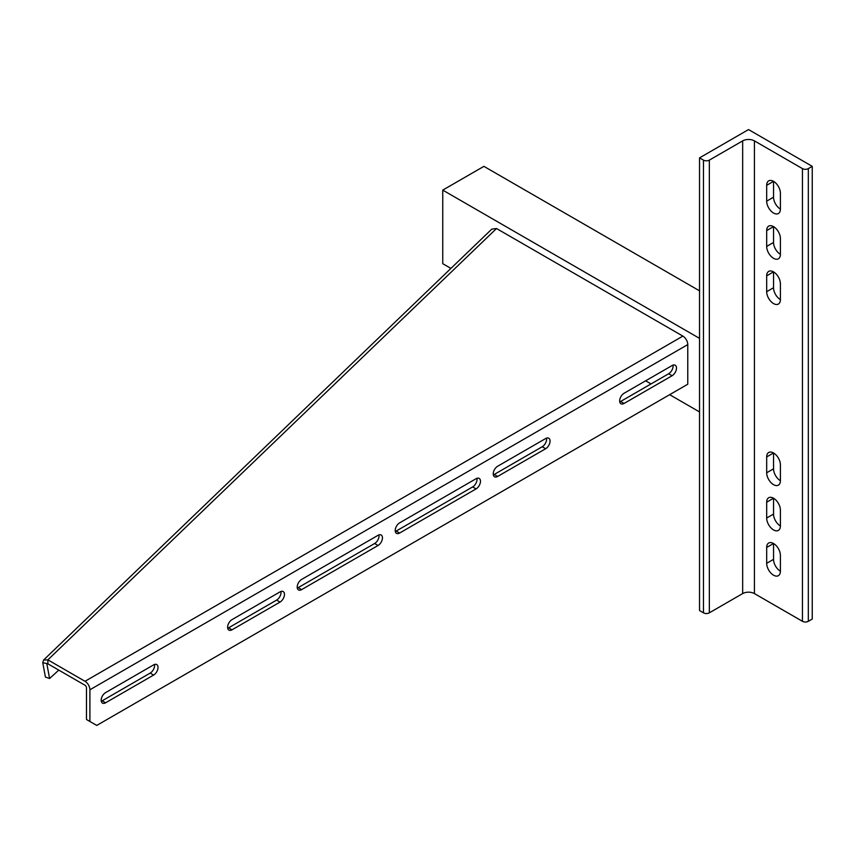 <?xml version="1.0" encoding="UTF-8"?>
<svg xmlns="http://www.w3.org/2000/svg" width="855" height="855" viewBox="0 0 855 855"><rect width="100%" height="100%" fill="white"/><g stroke="black" fill="none" stroke-linecap="round" stroke-linejoin="round"><path stroke-width="1.28" d="M687.773 344.597A6.926 3.997 60 0 0 682.878 336.111L496.52 228.52L47.88 659.857L85.008 681.285A6.926 3.997 -120 0 1 89.903 689.782L89.903 721.47L96.765 725.425L687.773 384.216L687.773 344.597L89.903 689.782M153.611 664.88L105.593 692.614A6.242 3.602 120 0 0 101.51 698.108A6.242 3.602 120 0 0 102.472 703.109A6.242 3.602 120 0 0 105.593 702.799L153.611 675.065A6.242 3.602 120 0 0 157.683 669.572A6.242 3.602 120 0 0 156.732 664.57A6.242 3.602 120 0 0 153.611 664.88M280.045 591.884L232.026 619.619A6.242 3.602 120 0 0 227.943 625.112A6.242 3.602 120 0 0 228.905 630.103A6.242 3.602 120 0 0 232.026 629.804L280.045 602.07A6.242 3.602 120 0 0 284.127 596.576A6.242 3.602 120 0 0 283.165 591.575A6.242 3.602 120 0 0 280.045 591.884M378.06 535.305L301.612 579.433A6.242 3.602 120 0 0 297.54 584.938A6.242 3.602 120 0 0 298.491 589.929A6.242 3.602 120 0 0 301.612 589.619L378.06 545.49A6.242 3.602 120 0 0 382.132 539.986A6.242 3.602 120 0 0 381.18 534.995A6.242 3.602 120 0 0 378.06 535.305M476.075 478.715L399.627 522.854A6.242 3.602 120 0 0 395.544 528.347A6.242 3.602 120 0 0 396.506 533.349A6.242 3.602 120 0 0 399.627 533.039L476.075 488.9A6.242 3.602 120 0 0 480.147 483.406A6.242 3.602 120 0 0 479.185 478.405A6.242 3.602 120 0 0 476.075 478.715M545.661 438.54L497.631 466.264A6.242 3.602 120 0 0 493.559 471.757A6.242 3.602 120 0 0 494.511 476.759A6.242 3.602 120 0 0 497.631 476.449L545.661 448.725A6.242 3.602 120 0 0 549.733 443.221A6.242 3.602 120 0 0 548.782 438.23A6.242 3.602 120 0 0 545.661 438.54M672.094 365.545L624.064 393.268A6.242 3.602 120 0 0 619.993 398.761A6.242 3.602 120 0 0 620.954 403.763A6.242 3.602 120 0 0 624.064 403.453L672.094 375.73A6.242 3.602 120 0 0 676.166 370.226A6.242 3.602 120 0 0 675.215 365.235A6.242 3.602 120 0 0 672.094 365.545M58.792 670.117L49.579 678.507L46.907 664.121L47.88 663.822L42.75 662.678L43.562 660.06L47.88 659.857L47.88 663.822L85.008 685.25A2.084 1.197 -120 0 1 86.473 687.794L86.473 719.493L89.903 721.47M101.264 701.228A6.242 3.602 120 0 0 102.162 700.811L150.181 673.088A6.242 3.602 120 0 0 154.499 664.474M227.708 628.222A6.242 3.602 120 0 0 228.595 627.816L276.614 600.092A6.242 3.602 120 0 0 280.942 591.478M297.294 588.048A6.242 3.602 120 0 0 298.181 587.642L374.629 543.502A6.242 3.602 120 0 0 378.947 534.888M395.299 531.468A6.242 3.602 120 0 0 396.196 531.051L472.644 486.923A6.242 3.602 120 0 0 476.962 478.308M493.314 474.878A6.242 3.602 120 0 0 494.201 474.472L542.23 446.738A6.242 3.602 120 0 0 546.548 438.123M619.747 401.882A6.242 3.602 120 0 0 620.634 401.476L668.663 373.742A6.242 3.602 120 0 0 672.981 365.128M43.562 660.06L491.775 229.129L496.52 228.52M49.579 678.507L45.411 677.064L42.75 662.678M808.328 168.617L812.25 166.351L748.542 129.575L699.54 157.865L703.462 160.131A4.157 2.405 0 0 0 709.34 160.131L742.664 140.883A8.315 4.799 180 0 1 754.42 140.883L802.45 168.617A4.157 2.405 0 0 0 808.328 168.617L808.328 621.307L812.25 619.052L812.25 166.351M699.54 157.865L699.54 610.556L703.462 612.821A4.157 2.405 0 0 0 709.34 612.821L742.664 593.584A8.315 4.799 180 0 1 754.42 593.584L802.45 621.307A4.157 2.405 0 0 0 808.328 621.307M780.401 283.774A9.704 5.6 -120 0 0 776.158 274.006A9.704 5.6 -120 0 0 768.688 271.409A9.704 5.6 -120 0 0 766.679 275.844L766.679 291.694A9.704 5.6 -120 0 0 770.911 301.452A9.704 5.6 -120 0 0 778.392 304.059A9.704 5.6 -120 0 0 780.401 299.613L780.401 283.774M780.401 238.502A9.704 5.6 -120 0 0 776.158 228.734A9.704 5.6 -120 0 0 768.688 226.137A9.704 5.6 -120 0 0 766.679 230.583L766.679 246.422A9.704 5.6 -120 0 0 770.911 256.19A9.704 5.6 -120 0 0 778.392 258.787A9.704 5.6 -120 0 0 780.401 254.341L780.401 238.502M780.401 193.23A9.704 5.6 -120 0 0 776.158 183.462A9.704 5.6 -120 0 0 768.688 180.865A9.704 5.6 -120 0 0 766.679 185.311L766.679 201.149A9.704 5.6 -120 0 0 770.911 210.918A9.704 5.6 -120 0 0 778.392 213.515A9.704 5.6 -120 0 0 780.401 209.08L780.401 193.23M766.679 472.772A9.704 5.6 -120 0 0 770.911 482.53A9.704 5.6 -120 0 0 778.392 485.138A9.704 5.6 -120 0 0 780.401 480.692L780.401 464.853A9.704 5.6 -120 0 0 776.158 455.084A9.704 5.6 -120 0 0 768.688 452.487A9.704 5.6 -120 0 0 766.679 456.923L766.679 472.772L773.54 468.807L773.54 452.968L766.679 456.923M766.679 518.045A9.704 5.6 -120 0 0 770.911 527.802A9.704 5.6 -120 0 0 778.392 530.399A9.704 5.6 -120 0 0 780.401 525.964L780.401 510.114A9.704 5.6 -120 0 0 776.158 500.357A9.704 5.6 -120 0 0 768.688 497.76A9.704 5.6 -120 0 0 766.679 502.195L766.679 518.045L773.54 514.079L773.54 498.23L766.679 502.195M766.679 563.306A9.704 5.6 -120 0 0 770.911 573.074A9.704 5.6 -120 0 0 778.392 575.672A9.704 5.6 -120 0 0 780.401 571.236L780.401 555.387A9.704 5.6 -120 0 0 776.158 545.618A9.704 5.6 -120 0 0 768.688 543.021A9.704 5.6 -120 0 0 766.679 547.467L766.679 563.306L773.54 559.352L773.54 543.502L766.679 547.467M766.679 275.844L773.54 271.89L773.54 287.729A9.704 5.6 60 0 0 780.401 299.613M766.679 230.583L773.54 226.618L773.54 242.457A9.704 5.6 60 0 0 780.401 254.341M766.679 185.311L773.54 181.346L773.54 197.195A9.704 5.6 60 0 0 780.401 209.08M780.401 480.692A9.704 5.6 60 0 1 773.54 468.807M780.401 525.964A9.704 5.6 60 0 1 773.54 514.079M780.401 571.236A9.704 5.6 60 0 1 773.54 559.352M450.927 268.406L442.751 263.682L442.751 190.12L483.909 166.351L699.54 290.839M442.751 190.12L699.54 338.377M645.632 380.817L651.018 383.927M669.647 394.679L699.54 411.939M682.878 336.111L85.008 681.285M668.663 373.742L672.094 375.73M620.634 401.476L624.064 403.453M542.23 446.738L545.661 448.725M494.201 474.472L497.631 476.449M472.644 486.923L476.075 488.9M396.196 531.051L399.627 533.039M374.629 543.502L378.06 545.49M298.181 587.642L301.612 589.619M276.614 600.092L280.045 602.07M228.595 627.816L232.026 629.804M150.181 673.088L153.611 675.065M102.162 700.811L105.593 702.799M47.495 663.555L46.907 664.121M802.45 621.307L802.45 168.617M754.42 593.584L754.42 140.883M742.664 593.584L742.664 140.883M709.34 612.821L709.34 160.131M703.462 612.821L703.462 160.131M766.679 201.149L773.54 197.195M766.679 246.422L773.54 242.457M766.679 291.694L773.54 287.729"/></g></svg>
